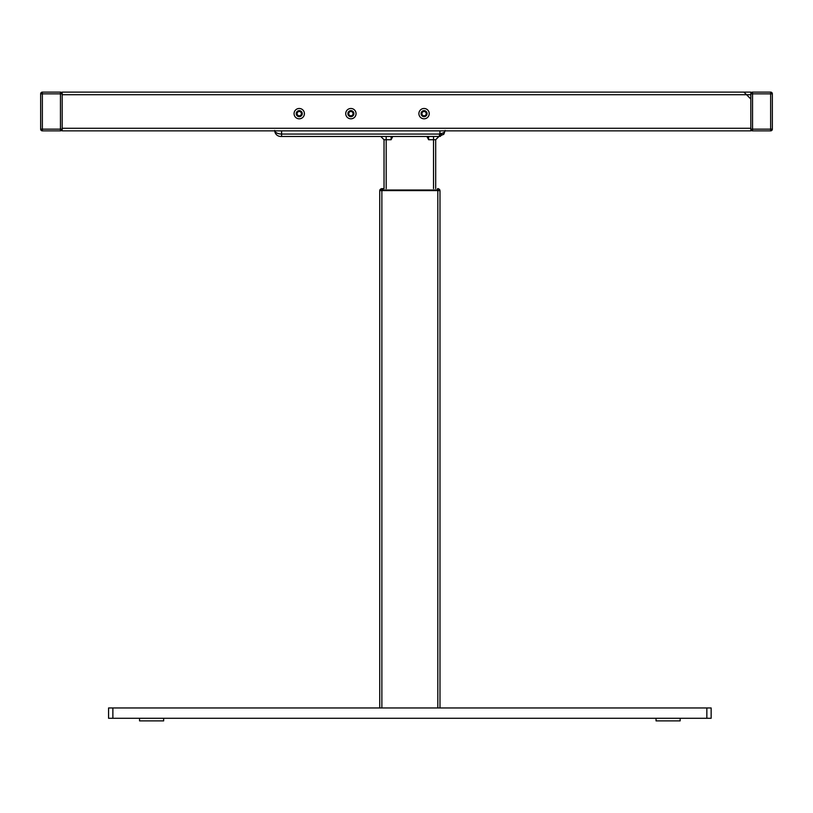 <?xml version="1.0" encoding="UTF-8"?>
<svg xmlns="http://www.w3.org/2000/svg" width="813" height="813" viewBox="0 0 813 813"><rect width="100%" height="100%" fill="white"/><g stroke="black" fill="none" stroke-linecap="round" stroke-linejoin="round"><path stroke-width="1.22" d="M112.875 707.96L112.875 718.286L108.566 718.286L108.566 707.96L711.141 707.96L711.141 718.286L706.843 718.286L706.843 707.96M112.875 718.286L706.843 718.286M382.435 189.998L437.272 189.998L379.854 190.171L382.435 190.171L379.854 189.998L382.435 189.998L382.435 188.626L384.031 188.626L384.031 139.734L380.758 136.462M437.577 188.626A2.581 2.581 0 0 1 439.853 189.998L437.272 190.171L439.853 189.998A2.581 2.581 0 0 0 437.577 188.626L437.272 189.998M382.435 188.626L384.031 188.626M382.14 188.626A2.581 2.581 0 0 0 379.854 189.998A2.581 2.581 0 0 1 382.14 188.626M348.736 113.647A2.154 2.154 0 0 1 350.891 111.493A2.154 2.154 0 0 1 353.045 113.647A2.154 2.154 0 0 1 350.891 115.802A2.154 2.154 0 0 1 348.736 113.647M421.906 113.647A2.154 2.154 0 0 1 424.061 111.493A2.154 2.154 0 0 1 426.215 113.647A2.154 2.154 0 0 1 424.061 115.802A2.154 2.154 0 0 1 421.906 113.647M297.091 113.647A2.154 2.154 0 0 1 299.245 111.493A2.154 2.154 0 0 1 301.389 113.647A2.154 2.154 0 0 1 299.245 115.802A2.154 2.154 0 0 1 297.091 113.647M445.148 130.436L443.939 134.064L439.122 136.462L280.729 136.462A6.026 6.026 0 0 1 274.723 130.863M439.193 136.462L440.504 136.299L439.132 136.462L439.813 134.064A5.163 2.663 -143 0 0 443.939 134.064A5.163 2.663 -143 0 1 439.813 134.064L439.985 130.863M445.097 130.863A5.163 3.11 180 0 1 439.985 133.545M440.321 136.34L439.122 136.462L443.939 134.064M281.593 130.863L281.593 134.064C277.446 133.83 275.15 132.621 274.713 130.436M392.811 136.462L391.094 139.734L384.031 139.734M435.687 188.626L435.687 139.734L428.624 139.734L426.906 136.462M439.985 707.96L439.985 190.608L379.732 190.608L379.732 707.96M435.687 139.734L438.949 136.462M40.65 94.715L40.65 128.281M59.593 92.123L43.231 92.123M753.407 92.123L769.769 92.123M294.072 113.647A5.163 5.163 0 0 0 299.245 118.81A5.163 5.163 0 0 0 304.408 113.647A5.163 5.163 0 0 0 299.245 108.485A5.163 5.163 0 0 0 294.072 113.647M750.826 92.123L538.633 92.123L750.826 92.123L750.826 94.715L746.527 94.715L743.946 92.123L62.174 92.123L62.174 93.851A1.717 1.717 0 0 0 60.447 92.123L42.367 92.123A1.717 1.717 0 0 0 40.65 93.851L40.65 129.145A1.717 1.717 0 0 0 42.367 130.863L42.367 129.145L60.447 129.145L60.447 130.863L42.367 130.863A1.717 1.717 0 0 1 40.65 129.145L40.65 93.851L42.367 93.851L42.367 129.145L40.65 129.145M418.898 113.647A5.163 5.163 0 0 0 424.061 118.81A5.163 5.163 0 0 0 429.223 113.647A5.163 5.163 0 0 0 424.061 108.485A5.163 5.163 0 0 0 418.898 113.647M345.728 113.647A5.163 5.163 0 0 0 350.891 118.81A5.163 5.163 0 0 0 356.053 113.647A5.163 5.163 0 0 0 350.891 108.485A5.163 5.163 0 0 0 345.728 113.647M62.174 129.145A1.717 1.717 0 0 1 60.447 130.863A1.717 1.717 0 0 0 62.174 129.145L60.447 129.145L60.447 93.851L62.174 93.851L62.174 130.863L750.826 130.863L750.826 93.851L752.553 93.851L752.553 129.145L770.633 129.145L770.633 130.863L752.553 130.863L752.553 129.145L750.826 129.145A1.717 1.717 0 0 0 752.553 130.863A1.717 1.717 0 0 1 750.826 129.145M743.946 92.123L62.174 92.123M745.663 93.851L750.826 99.013M427.069 113.647A3.008 3.008 0 0 0 424.061 110.639A3.008 3.008 0 0 0 421.053 113.647A3.008 3.008 0 0 0 424.061 116.666A3.008 3.008 0 0 0 427.069 113.647M353.899 113.647A3.008 3.008 0 0 0 350.891 110.639A3.008 3.008 0 0 0 347.883 113.647A3.008 3.008 0 0 0 350.891 116.666A3.008 3.008 0 0 0 353.899 113.647M299.245 116.666A3.008 3.008 0 0 0 302.253 113.647A3.008 3.008 0 0 0 299.245 110.639A3.008 3.008 0 0 0 296.227 113.647A3.008 3.008 0 0 0 299.245 116.666M424.061 116.666A3.008 3.008 0 0 0 427.069 113.647A3.008 3.008 0 0 0 424.061 110.639A3.008 3.008 0 0 0 421.053 113.647A3.008 3.008 0 0 0 424.061 116.666M350.891 116.666A3.008 3.008 0 0 0 353.899 113.647A3.008 3.008 0 0 0 350.891 110.639A3.008 3.008 0 0 0 347.883 113.647A3.008 3.008 0 0 0 350.891 116.666M532.606 92.123L280.394 92.123L532.606 92.123M274.367 92.123L69.054 92.123L274.367 92.123M772.35 93.851L772.35 129.145L770.633 129.145L770.633 93.851L772.35 93.851A1.717 1.717 0 0 0 770.633 92.123L752.553 92.123A1.717 1.717 0 0 0 750.826 93.851M770.633 130.863A1.717 1.717 0 0 0 772.35 129.145A1.717 1.717 0 0 1 770.633 130.863M656.05 718.286L656.05 720.877L680.156 720.877L680.156 718.286M139.562 718.286L139.562 720.877L163.657 720.877L163.657 718.286M281.593 136.462L281.593 134.064L439.813 134.064M386.185 188.626L386.185 136.462M433.532 188.626L433.532 136.462M381.876 707.96L381.876 190.608M437.831 707.96L437.831 190.608M391.094 139.734L391.094 136.462M428.624 136.462L428.624 139.734M750.826 128.281L62.174 128.281M746.527 94.715L62.174 94.715M752.553 92.123L752.553 93.851L770.633 93.851L770.633 92.123M42.367 92.123L42.367 93.851L60.447 93.851L60.447 92.123"/></g></svg>
